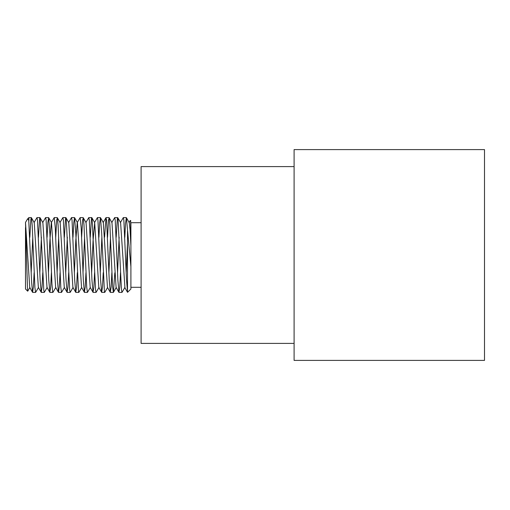 <?xml version="1.0" encoding="UTF-8"?>
<svg xmlns="http://www.w3.org/2000/svg" width="510" height="510" viewBox="0 0 510 510"><rect width="100%" height="100%" fill="white"/><g stroke="black" fill="none" stroke-linecap="round" stroke-linejoin="round"><path stroke-width="0.76" d="M126.384 217.674L129.234 222.596L130.063 229.723L130.898 245.884L130.898 266.692L126.384 217.674L125.53 223.24L124.816 237.303M117.746 217.681L120.596 222.602L124.918 287.404L121.979 292.402L121.444 289.616L118.039 219L117.657 217.604L117.357 218.503L116.178 237.303M114.82 272.831L113.43 292.326L112.589 286.913L109.86 224.349L109.178 217.84L108.502 220.282L107.54 237.303M107.642 287.398L104.792 292.319L104.41 291.554L101.688 233.115L100.476 217.674L99.641 222.94L98.908 237.303M99.01 287.398L96.071 292.402L95.555 289.827L92.151 219.16L91.838 217.681L91.468 218.382L90.27 237.303M90.372 287.404L87.433 292.402L86.7 287.206L83.978 224.68L83.296 217.91L82.614 220.071L81.632 237.303M81.734 287.398L78.884 292.319L78.527 291.669L75.799 233.58L74.568 217.674L73.759 222.653L73 237.303M73.102 287.398L70.163 292.402L69.666 290.031L66.262 219.326L65.93 217.681L65.58 218.274L64.362 237.303M64.464 287.404L61.525 292.402L60.811 287.487L58.089 225.012L57.407 217.987L56.725 219.874L55.724 237.303M55.826 287.398L52.976 292.319L52.638 291.777L51.956 284.115L49.916 234.045L48.66 217.674L47.87 222.373L47.092 237.303M47.194 287.398L44.344 292.326L43.784 290.222L40.373 219.498L40.022 217.681L39.697 218.172L38.454 237.303M38.556 287.404L35.617 292.402L34.929 287.767L32.2 225.356L31.518 218.076L31.301 217.604L30.836 219.683L29.816 237.303M29.918 287.398L27.738 291.159L27.54 290.534L25.5 222.513M29.72 287.398L32.57 292.319L31.652 282.852L28.726 220.103L27.566 218.937L25.5 222.424L29.733 287.43M31.18 272.831L32.774 237.169M31.39 217.674L34.24 222.602L38.352 287.398L41.291 292.396L42.03 287.098L42.77 272.697M39.812 272.831L41.412 237.169M40.022 217.681L42.872 222.602L46.99 287.398M48.45 272.831L49.878 240.637L51.306 222.602L54.245 217.604L55.303 228.136L57.42 280.162L58.478 292.319L59.3 287.098L60.046 272.697M48.66 217.674L51.51 222.596L55.641 287.423M57.088 272.831L58.682 237.169M57.298 217.674L60.148 222.602L64.273 287.423M65.72 272.831L67.32 237.175M65.93 217.681L68.78 222.602L72.898 287.398M74.358 272.831L75.786 240.637L77.214 222.602L80.153 217.604L81.211 228.136L83.328 280.162L84.386 292.319L85.208 287.098L85.954 272.697M74.568 217.674L77.418 222.596L81.549 287.423M82.996 272.831L84.59 237.169M83.207 217.674L86.056 222.602L90.187 287.43M91.628 272.831L93.062 240.624L94.688 222.602L98.806 287.398M100.266 272.831L101.866 237.169M100.476 217.674L103.326 222.596L107.457 287.417M108.904 272.831L110.498 237.169M109.114 217.674L111.964 222.602L116.095 287.43M117.536 272.831L119.136 237.175M126.174 272.831L127.5 242.849M32.57 292.319L33.392 287.098L34.138 272.697M34.036 222.596L36.975 217.598L37.504 220.333L40.143 280.137L41.202 292.326M42.674 222.602L45.607 217.604L46.136 220.339L48.781 280.175L49.84 292.326L50.669 287.098L51.408 272.697M59.944 222.596L62.883 217.598L63.412 220.333L66.051 280.137L67.11 292.326L67.938 287.098L68.678 272.697M68.582 222.602L71.515 217.604L72.044 220.339L74.689 280.168L75.748 292.326L76.576 287.098L77.316 272.697M85.852 222.596L88.791 217.598L89.32 220.333L91.959 280.137L93.018 292.319L93.846 287.098L94.586 272.697M94.49 222.602L97.423 217.604L97.952 220.339L100.597 280.168L101.656 292.326L102.484 287.098L103.224 272.697M104.582 237.169L105.972 217.681L106.59 220.333L109.236 280.168L110.294 292.326L111.116 287.098L111.862 272.697M111.76 222.596L114.699 217.598L115.228 220.333L117.867 280.137L118.926 292.319L119.754 287.098L120.494 272.697M120.398 222.602L123.331 217.598L123.853 220.256L126.461 279.187L127.564 292.319L130.898 288.998L130.898 222.698L141.098 222.698M129.03 222.602L130.331 220.435L130.592 222.169L130.898 245.884M130.898 227.951L130.898 222.698M127.5 231.068L127.5 292.179M28.898 220.696L28.898 217.598L27.566 218.937M25.5 227.638L25.5 288.998L27.68 291.184M130.898 287.302L141.098 287.302M294.098 166.598L141.098 166.598L141.098 343.402L294.098 343.402M294.098 255L294.098 360.398L484.5 360.398L484.5 149.602L294.098 149.602L294.098 255M113.43 292.326L116.28 287.404M91.838 217.681L94.688 222.602M46.99 287.404L49.84 292.326M55.628 287.398L58.478 292.319M64.26 287.398L67.11 292.326M72.898 287.404L75.748 292.326M81.536 287.398L84.386 292.319M90.168 287.398L93.018 292.319M98.806 287.404L101.656 292.326M103.122 222.602L105.972 217.681M107.444 287.398L110.294 292.326M116.076 287.398L118.926 292.319M124.714 287.404L127.538 292.287M130.898 221.002L130.337 220.435M126.295 217.598L123.331 217.598M117.657 217.598L114.712 217.598M109.025 217.598L106.061 217.598M100.387 217.598L97.423 217.598M91.749 217.598L88.804 217.598M83.117 217.598L80.153 217.598M74.479 217.598L71.515 217.598M65.841 217.598L62.896 217.598M57.209 217.598L54.245 217.598M48.571 217.598L45.607 217.598M39.933 217.598L36.988 217.598M31.301 217.598L28.898 217.598M121.979 292.402L119.015 292.402M113.341 292.402L110.377 292.402M104.703 292.402L101.745 292.402M96.071 292.402L93.107 292.402M87.414 292.402L84.469 292.402M78.795 292.402L75.837 292.402M70.163 292.402L67.199 292.402M61.506 292.402L58.561 292.402M52.887 292.402L49.929 292.402M44.255 292.402L41.291 292.402M35.598 292.402L32.653 292.402"/></g></svg>
